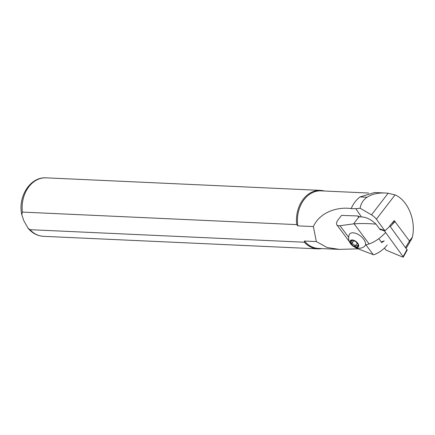 <?xml version="1.0" encoding="UTF-8"?>
<svg xmlns="http://www.w3.org/2000/svg" width="435" height="435" viewBox="0 0 435 435"><rect width="100%" height="100%" fill="white"/><g stroke="black" fill="none" stroke-linecap="round" stroke-linejoin="round"><path stroke-width="0.65" d="M389.635 226.004L394.246 220.616L394.507 220.975L394.105 220.806M359.794 216.853L357.923 216.097M358.619 217.032L357.809 215.945L341.546 215.412L338.251 219.577A10.978 4.339 -36.7 0 0 336.674 222.519A10.978 4.339 -36.7 0 0 336.869 224.9A10.978 4.339 -36.7 0 0 340.001 225.705L348.598 237.222M358.048 248.831L339.436 249.391L327.093 247.526L316.343 241.583L313.379 226.57C320.524 210.85 339.55 206.728 351.175 208.61L355.814 208.686L361.376 216.815M411.113 240.055L412.353 237.189C416.235 220.561 407.954 200.307 395.067 194.891L388.134 193.227L385.285 193.009C378.428 192.727 372.686 193.939 368.048 196.636L367.058 197.262C363.16 199.926 360.849 203.591 360.137 208.245L371.49 214.868A9.146 4.867 37.6 0 1 376.367 219.196L384.921 230.844M355.814 208.686L360.137 208.245M354.911 202.096A28.813 22.294 92.6 0 0 354.868 202.155A28.813 22.294 92.6 0 0 351.175 208.61M385.285 193.009L374.551 192.52L360.033 196.935A28.993 22.435 92.6 0 0 354.955 202.036A28.993 22.435 92.6 0 0 351.262 208.474M368.624 193.037L321.057 190.862A28.813 22.294 92.6 0 0 297.855 225.863L296.708 224.623L22.37 212.084L21.799 214.803L23.86 220.779L28.003 228.185L29.982 229.68L304.326 242.219L304.424 241.039L316.343 241.583M304.424 241.039A28.813 22.294 92.6 0 0 318.431 248.428L338.832 249.358M313.379 226.57L297.855 225.863M324.423 191.019A29.27 22.647 92.6 0 0 320.459 190.378A29.27 22.647 92.6 0 0 296.708 224.623M304.326 242.219A29.27 22.647 92.6 0 0 317.789 248.853A29.27 22.647 92.6 0 0 321.791 248.581M356.482 247.792L356.939 248.407L352.801 245.949M364.394 246.438A9.695 5.16 -142.4 0 0 360.397 235.9A9.695 5.16 -142.4 0 0 349.191 234.742C347.842 239.065 348.957 242.73 352.529 245.737C357.146 248.793 361.099 249.027 364.394 246.438M356.939 248.407L373.279 254.682L365.949 244.861L369.136 243.959C374.801 241.958 380.304 238.135 385.638 232.491M383.909 230.316L380.141 229.664L376.03 224.15C368.554 223.47 361.251 223.362 354.117 223.829A15.23 8.107 -142.4 0 0 353.573 223.884L340.001 225.705M387.188 244.992C383.839 249.309 379.412 252.572 373.91 254.779L373.279 254.682M378.787 238.69L381.707 242.605L384.235 240.903L381.196 241.92M379.554 228.875L382.871 229.832M357.809 215.945L358.424 217.065L358.88 216.983C364.682 216.364 370.397 218.751 376.03 224.15M358.135 245.008L357.864 246.123C357.532 245.324 356.548 245.373 354.916 246.259L353.78 244.28L351.627 243.616C352.154 241.855 352.04 240.925 351.273 240.838L352.111 240.43M352.867 245.422A4.388 2.338 -142.4 0 0 358.179 245.492A4.388 2.338 -142.4 0 0 355.846 241.822A4.388 2.338 -142.4 0 0 351.697 240.506A4.388 2.338 -142.4 0 0 352.867 245.422M353.862 240.713L351.627 243.616M357.255 243.219L354.916 246.259M352.638 245.677A5.03 2.675 -142.4 0 0 358.706 245.394A5.03 2.675 -142.4 0 0 351.915 239.946A5.03 2.675 -142.4 0 0 352.638 245.677M406.149 248.2L409.775 242.257L409.504 241.033L394.507 220.975M381.979 230.006L384.627 231.115L403.343 257.009L402.658 257.074L385.986 250.092L384.491 248.059M384.627 231.115L389.939 226.135L407.209 250.06M371.49 214.868L388.134 193.227M376.367 219.196L395.067 194.891M409.449 240.963L412.353 237.189M360.033 196.935L367.058 197.262M21.804 214.803C17.656 197.153 29.917 176.719 46.115 177.839A29.27 22.647 92.6 0 0 22.37 212.084M29.982 229.68A29.27 22.647 92.6 0 0 43.446 236.319L317.789 248.853M354.117 223.829L369.136 243.959M358.88 216.983L353.573 223.884M395.149 221.486L390.244 226.548M392.055 223.465L394.48 220.964M405.589 247.444L409.504 241.033M403.201 256.4L407.068 249.456M46.115 177.839L320.459 190.378M28.003 228.185C32.212 233.203 37.356 235.911 43.446 236.319M409.835 241.713L411.135 240.028M336.869 224.9L349.327 241.599M407.236 250.011L403.37 256.96"/></g></svg>
